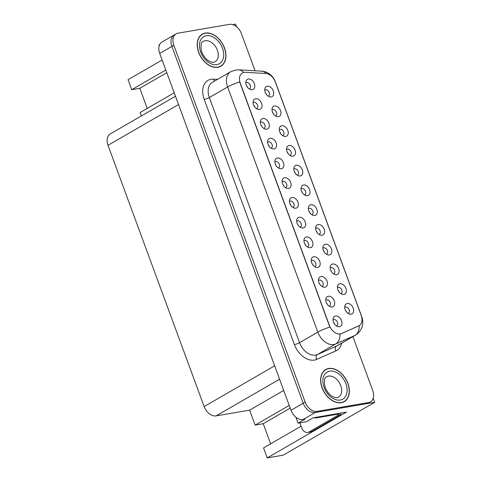 <?xml version="1.0" encoding="UTF-8"?>
<svg xmlns="http://www.w3.org/2000/svg" width="482" height="482" viewBox="0 0 482 482"><rect width="100%" height="100%" fill="white"/><g stroke="black" fill="none" stroke-linecap="round" stroke-linejoin="round"><path stroke-width="0.72" d="M311.782 214.665A3.476 2.38 60 0 0 312.137 214.514A3.476 2.38 60 0 0 312.655 210.7A3.476 2.38 60 0 0 309.215 208.296A3.476 2.38 60 0 0 308.655 208.495A3.476 2.38 60 0 0 308.353 208.724M308.962 211.212A3.476 2.38 -120 0 1 309.938 212.893M314.8 215.448A5.79 3.964 60 0 0 316.873 209.405A5.79 3.964 60 0 0 310.866 204.748A5.79 3.964 60 0 0 308.504 207.073A5.79 3.964 60 0 0 313.294 215.358A5.79 3.964 60 0 0 314.8 215.448M304.516 194.915A3.476 2.38 60 0 0 304.865 194.764A3.476 2.38 60 0 0 305.389 190.944A3.476 2.38 60 0 0 301.949 188.546A3.476 2.38 60 0 0 301.389 188.745A3.476 2.38 60 0 0 301.081 188.974M301.696 191.462A3.476 2.38 -120 0 1 302.666 193.143M307.534 195.692A5.79 3.964 60 0 0 309.607 189.655A5.79 3.964 60 0 0 303.6 184.998A5.79 3.964 60 0 0 301.238 187.323A5.79 3.964 60 0 0 306.028 195.608A5.79 3.964 60 0 0 307.534 195.692M297.249 175.165A3.476 2.38 60 0 0 297.599 175.014A3.476 2.38 60 0 0 298.123 171.194A3.476 2.38 60 0 0 294.683 168.796A3.476 2.38 60 0 0 294.122 168.995A3.476 2.38 60 0 0 293.815 169.224M294.43 171.706A3.476 2.38 -120 0 1 295.4 173.393M300.268 175.942A5.79 3.964 60 0 0 302.335 169.905A5.79 3.964 60 0 0 296.334 165.248A5.79 3.964 60 0 0 293.972 167.573A5.79 3.964 60 0 0 298.762 175.858A5.79 3.964 60 0 0 300.268 175.942M321.928 286.422A3.476 2.38 60 0 0 322.277 286.272A3.476 2.38 60 0 0 322.795 282.452A3.476 2.38 60 0 0 319.355 280.054A3.476 2.38 60 0 0 318.801 280.253A3.476 2.38 60 0 0 318.494 280.482M319.102 282.97A3.476 2.38 -120 0 1 320.078 284.651M324.94 287.2A5.79 3.964 60 0 0 327.013 281.163A5.79 3.964 60 0 0 321.006 276.505A5.79 3.964 60 0 0 318.644 278.831A5.79 3.964 60 0 0 323.434 287.115A5.79 3.964 60 0 0 324.94 287.2M300.123 227.167A3.476 2.38 60 0 0 300.473 227.016A3.476 2.38 60 0 0 300.997 223.196A3.476 2.38 60 0 0 297.557 220.798A3.476 2.38 60 0 0 296.996 220.997A3.476 2.38 60 0 0 296.689 221.226M297.304 223.714A3.476 2.38 -120 0 1 298.274 225.395M303.142 227.95A5.79 3.964 60 0 0 305.214 221.907A5.79 3.964 60 0 0 299.208 217.249A5.79 3.964 60 0 0 296.846 219.575A5.79 3.964 60 0 0 301.636 227.859A5.79 3.964 60 0 0 303.142 227.95M348.118 313.427A3.476 2.38 60 0 0 348.468 313.27A3.476 2.38 60 0 0 348.992 309.456A3.476 2.38 60 0 0 345.552 307.052A3.476 2.38 60 0 0 344.992 307.257A3.476 2.38 60 0 0 344.684 307.486M345.299 309.968A3.476 2.38 -120 0 1 346.269 311.655M351.137 314.204A5.79 3.964 60 0 0 353.21 308.161A5.79 3.964 60 0 0 347.203 303.509A5.79 3.964 60 0 0 344.841 305.829A5.79 3.964 60 0 0 349.631 314.113A5.79 3.964 60 0 0 351.137 314.204M307.389 246.917A3.476 2.38 60 0 0 307.745 246.766A3.476 2.38 60 0 0 308.263 242.952A3.476 2.38 60 0 0 304.823 240.548A3.476 2.38 60 0 0 304.263 240.753A3.476 2.38 60 0 0 303.955 240.982M304.57 243.464A3.476 2.38 -120 0 1 305.546 245.145M310.408 247.7A5.79 3.964 60 0 0 312.481 241.657A5.79 3.964 60 0 0 306.474 237.005A5.79 3.964 60 0 0 304.112 239.325A5.79 3.964 60 0 0 308.902 247.609A5.79 3.964 60 0 0 310.408 247.7M329.194 306.172A3.476 2.38 60 0 0 329.543 306.022A3.476 2.38 60 0 0 330.062 302.202A3.476 2.38 60 0 0 326.621 299.804A3.476 2.38 60 0 0 326.067 300.003A3.476 2.38 60 0 0 325.76 300.232M326.374 302.72A3.476 2.38 -120 0 1 327.344 304.401M332.206 306.95A5.79 3.964 60 0 0 334.279 300.913A5.79 3.964 60 0 0 328.272 296.255A5.79 3.964 60 0 0 325.91 298.581A5.79 3.964 60 0 0 330.7 306.865A5.79 3.964 60 0 0 332.206 306.95M275.451 115.909A3.476 2.38 60 0 0 275.8 115.758A3.476 2.38 60 0 0 276.319 111.938A3.476 2.38 60 0 0 272.878 109.541A3.476 2.38 60 0 0 272.324 109.739A3.476 2.38 60 0 0 272.017 109.968M272.625 112.457A3.476 2.38 -120 0 1 273.601 114.138M278.463 116.692A5.79 3.964 60 0 0 280.536 110.649A5.79 3.964 60 0 0 274.529 105.992A5.79 3.964 60 0 0 272.167 108.317A5.79 3.964 60 0 0 276.957 116.602A5.79 3.964 60 0 0 278.463 116.692M271.059 148.161A3.476 2.38 60 0 0 271.408 148.01A3.476 2.38 60 0 0 271.926 144.19A3.476 2.38 60 0 0 268.486 141.792A3.476 2.38 60 0 0 267.932 141.991A3.476 2.38 60 0 0 267.624 142.22M268.233 144.708A3.476 2.38 -120 0 1 269.209 146.389M274.071 148.944A5.79 3.964 60 0 0 276.144 142.901A5.79 3.964 60 0 0 270.137 138.244A5.79 3.964 60 0 0 267.775 140.569A5.79 3.964 60 0 0 272.565 148.854A5.79 3.964 60 0 0 274.071 148.944M333.586 273.921A3.476 2.38 60 0 0 333.936 273.77A3.476 2.38 60 0 0 334.454 269.95A3.476 2.38 60 0 0 331.02 267.552A3.476 2.38 60 0 0 330.459 267.751A3.476 2.38 60 0 0 330.152 267.98M330.766 270.468A3.476 2.38 -120 0 1 331.737 272.149M336.605 274.698A5.79 3.964 60 0 0 338.671 268.661A5.79 3.964 60 0 0 332.664 264.003A5.79 3.964 60 0 0 330.309 266.329A5.79 3.964 60 0 0 335.092 274.613A5.79 3.964 60 0 0 336.605 274.698M256.52 108.661A3.476 2.38 60 0 0 256.87 108.51A3.476 2.38 60 0 0 257.394 104.69A3.476 2.38 60 0 0 253.954 102.292A3.476 2.38 60 0 0 253.393 102.491A3.476 2.38 60 0 0 253.086 102.72M253.701 105.203A3.476 2.38 -120 0 1 254.671 106.89M259.539 109.438A5.79 3.964 60 0 0 261.612 103.395A5.79 3.964 60 0 0 255.605 98.744A5.79 3.964 60 0 0 253.243 101.063A5.79 3.964 60 0 0 258.033 109.354A5.79 3.964 60 0 0 259.539 109.438M314.656 266.673A3.476 2.38 60 0 0 315.011 266.522A3.476 2.38 60 0 0 315.529 262.702A3.476 2.38 60 0 0 312.089 260.304A3.476 2.38 60 0 0 311.535 260.503A3.476 2.38 60 0 0 311.227 260.732M311.836 263.214A3.476 2.38 -120 0 1 312.812 264.901M317.674 267.45A5.79 3.964 60 0 0 319.747 261.407A5.79 3.964 60 0 0 313.74 256.755A5.79 3.964 60 0 0 311.378 259.075A5.79 3.964 60 0 0 316.168 267.365A5.79 3.964 60 0 0 317.674 267.45M278.325 167.911A3.476 2.38 60 0 0 278.674 167.76A3.476 2.38 60 0 0 279.192 163.946A3.476 2.38 60 0 0 275.752 161.542A3.476 2.38 60 0 0 275.198 161.747A3.476 2.38 60 0 0 274.891 161.976M275.499 164.458A3.476 2.38 -120 0 1 276.475 166.145M281.337 168.694A5.79 3.964 60 0 0 283.41 162.651A5.79 3.964 60 0 0 277.403 158A5.79 3.964 60 0 0 275.041 160.319A5.79 3.964 60 0 0 279.831 168.604A5.79 3.964 60 0 0 281.337 168.694M340.852 293.671A3.476 2.38 60 0 0 341.202 293.52A3.476 2.38 60 0 0 341.726 289.7A3.476 2.38 60 0 0 338.286 287.302A3.476 2.38 60 0 0 337.725 287.501A3.476 2.38 60 0 0 337.418 287.73M338.033 290.218A3.476 2.38 -120 0 1 339.003 291.899M343.871 294.454A5.79 3.964 60 0 0 345.937 288.411A5.79 3.964 60 0 0 339.937 283.753A5.79 3.964 60 0 0 337.575 286.079A5.79 3.964 60 0 0 342.359 294.363A5.79 3.964 60 0 0 343.871 294.454M292.857 207.417A3.476 2.38 60 0 0 293.207 207.266A3.476 2.38 60 0 0 293.731 203.446A3.476 2.38 60 0 0 290.291 201.048A3.476 2.38 60 0 0 289.73 201.247A3.476 2.38 60 0 0 289.423 201.476M290.037 203.964A3.476 2.38 -120 0 1 291.007 205.645M295.876 208.194A5.79 3.964 60 0 0 297.942 202.157A5.79 3.964 60 0 0 291.941 197.5A5.79 3.964 60 0 0 289.58 199.825A5.79 3.964 60 0 0 294.369 208.11A5.79 3.964 60 0 0 295.876 208.194M319.048 234.421A3.476 2.38 60 0 0 319.403 234.264A3.476 2.38 60 0 0 319.921 230.45A3.476 2.38 60 0 0 316.481 228.052A3.476 2.38 60 0 0 315.927 228.251A3.476 2.38 60 0 0 315.62 228.48M316.228 230.962A3.476 2.38 -120 0 1 317.204 232.649M322.066 235.198A5.79 3.964 60 0 0 324.139 229.155A5.79 3.964 60 0 0 318.132 224.504A5.79 3.964 60 0 0 315.77 226.823A5.79 3.964 60 0 0 320.56 235.108A5.79 3.964 60 0 0 322.066 235.198M285.591 187.667A3.476 2.38 60 0 0 285.94 187.516A3.476 2.38 60 0 0 286.459 183.696A3.476 2.38 60 0 0 283.024 181.298A3.476 2.38 60 0 0 282.464 181.497A3.476 2.38 60 0 0 282.157 181.726M282.771 184.208A3.476 2.38 -120 0 1 283.741 185.895M288.61 188.444A5.79 3.964 60 0 0 290.676 182.401A5.79 3.964 60 0 0 284.669 177.75A5.79 3.964 60 0 0 282.313 180.069A5.79 3.964 60 0 0 287.097 188.36A5.79 3.964 60 0 0 288.61 188.444M263.787 128.411A3.476 2.38 60 0 0 264.142 128.26A3.476 2.38 60 0 0 264.66 124.44A3.476 2.38 60 0 0 261.22 122.042A3.476 2.38 60 0 0 260.66 122.241A3.476 2.38 60 0 0 260.358 122.47M260.967 124.959A3.476 2.38 -120 0 1 261.943 126.639M266.805 129.188A5.79 3.964 60 0 0 268.878 123.151A5.79 3.964 60 0 0 262.871 118.494A5.79 3.964 60 0 0 260.509 120.819A5.79 3.964 60 0 0 265.299 129.104A5.79 3.964 60 0 0 266.805 129.188M326.32 254.171A3.476 2.38 60 0 0 326.669 254.02A3.476 2.38 60 0 0 327.188 250.2A3.476 2.38 60 0 0 323.747 247.802A3.476 2.38 60 0 0 323.193 248.001A3.476 2.38 60 0 0 322.886 248.23M323.494 250.712A3.476 2.38 -120 0 1 324.47 252.399M329.333 254.948A5.79 3.964 60 0 0 331.405 248.905A5.79 3.964 60 0 0 325.398 244.254A5.79 3.964 60 0 0 323.036 246.579A5.79 3.964 60 0 0 327.826 254.864A5.79 3.964 60 0 0 329.333 254.948M249.254 88.911A3.476 2.38 60 0 0 249.604 88.754A3.476 2.38 60 0 0 250.128 84.94A3.476 2.38 60 0 0 246.688 82.536A3.476 2.38 60 0 0 246.127 82.741A3.476 2.38 60 0 0 245.82 82.97M246.435 85.453A3.476 2.38 -120 0 1 247.405 87.14M252.273 89.688A5.79 3.964 60 0 0 254.339 83.645A5.79 3.964 60 0 0 248.338 78.994A5.79 3.964 60 0 0 245.977 81.313A5.79 3.964 60 0 0 250.767 89.598A5.79 3.964 60 0 0 252.273 89.688M289.983 155.415A3.476 2.38 60 0 0 290.333 155.258A3.476 2.38 60 0 0 290.851 151.444A3.476 2.38 60 0 0 287.417 149.046A3.476 2.38 60 0 0 286.856 149.245A3.476 2.38 60 0 0 286.549 149.474M287.164 151.957A3.476 2.38 -120 0 1 288.134 153.644M293.002 156.192A5.79 3.964 60 0 0 295.068 150.149A5.79 3.964 60 0 0 289.061 145.498A5.79 3.964 60 0 0 286.706 147.817A5.79 3.964 60 0 0 291.49 156.102A5.79 3.964 60 0 0 293.002 156.192M282.717 135.659A3.476 2.38 60 0 0 283.067 135.508A3.476 2.38 60 0 0 283.585 131.694A3.476 2.38 60 0 0 280.144 129.29A3.476 2.38 60 0 0 279.59 129.495A3.476 2.38 60 0 0 279.283 129.718M279.891 132.207A3.476 2.38 -120 0 1 280.867 133.888M285.73 136.442A5.79 3.964 60 0 0 287.802 130.399A5.79 3.964 60 0 0 281.795 125.748A5.79 3.964 60 0 0 279.433 128.067A5.79 3.964 60 0 0 284.223 136.352A5.79 3.964 60 0 0 285.73 136.442M336.46 325.922A3.476 2.38 60 0 0 336.81 325.772A3.476 2.38 60 0 0 337.328 321.958A3.476 2.38 60 0 0 333.893 319.554A3.476 2.38 60 0 0 333.333 319.759A3.476 2.38 60 0 0 333.026 319.982M333.64 322.47A3.476 2.38 -120 0 1 334.61 324.151M339.479 326.706A5.79 3.964 60 0 0 341.545 320.663A5.79 3.964 60 0 0 335.538 316.005A5.79 3.964 60 0 0 333.183 318.331A5.79 3.964 60 0 0 337.966 326.615A5.79 3.964 60 0 0 339.479 326.706M268.179 96.159A3.476 2.38 60 0 0 268.534 96.008A3.476 2.38 60 0 0 269.052 92.189A3.476 2.38 60 0 0 265.612 89.791A3.476 2.38 60 0 0 265.052 89.989A3.476 2.38 60 0 0 264.751 90.218M265.359 92.707A3.476 2.38 -120 0 1 266.335 94.388M271.197 96.936A5.79 3.964 60 0 0 273.27 90.899A5.79 3.964 60 0 0 267.263 86.242A5.79 3.964 60 0 0 264.901 88.568A5.79 3.964 60 0 0 269.691 96.852A5.79 3.964 60 0 0 271.197 96.936M340.244 333.924A10.423 7.134 60 0 0 341.455 333.562L358.68 325.928A10.423 7.134 60 0 0 359.144 325.687A10.423 7.134 60 0 0 361.199 315.415L275.294 81.922A10.423 7.134 60 0 0 265.799 73.475L245.332 72.312A10.423 7.134 60 0 0 242.338 72.981A10.423 7.134 60 0 0 240.289 83.253L329.435 325.549A10.423 7.134 60 0 0 340.244 333.924M236.499 26.679L235.547 24.1L232.661 24.594M374.701 402.301L283.271 455.147L267.221 457.9L346.468 412.098L313.137 417.816L306.311 421.762L298.075 423.178L304.901 419.232L303.015 419.557A11.586 7.929 60 0 1 291.001 410.248L159.723 53.442A11.586 7.929 60 0 1 162 42.024L174.189 34.981A11.586 7.929 60 0 0 171.905 46.399L303.184 403.205A11.586 7.929 60 0 0 315.198 412.514L374.701 402.301L373.201 398.228M159.211 45.76L158.927 44.977L159.699 44.531M298.075 423.178L295.87 417.183M165.814 69.992L131.743 89.682L128.073 79.699L162.139 60.009M289.218 405.41L255.153 425.1L249.646 410.128L216.153 415.876A11.586 7.929 -120 0 1 204.139 406.567L108.01 145.305A11.586 7.929 -120 0 1 110.294 133.894L175.466 96.225M249.646 410.128L283.711 390.438M141.395 115.915L140.142 112.499L174.207 92.809M267.221 457.9L263.552 447.917L301.093 426.215M166.808 72.698L139.822 88.296L147.221 108.408M139.822 88.296L131.743 89.682M270.631 443.826L263.232 423.714L255.153 425.1M290.218 408.115L263.232 423.714M341.286 402.693A18.533 12.689 60 0 0 344.262 401.627A18.533 12.689 60 0 0 347.034 381.268A18.533 12.689 60 0 0 328.694 368.471A18.533 12.689 60 0 0 325.718 369.537A18.533 12.689 60 0 0 322.946 389.896A18.533 12.689 60 0 0 341.286 402.693M343.25 402.127A18.533 12.689 60 0 0 343.799 401.675M217.876 67.275A18.533 12.689 60 0 0 220.852 66.209A18.533 12.689 60 0 0 223.624 45.85A18.533 12.689 60 0 0 205.284 33.053A18.533 12.689 60 0 0 202.307 34.12A18.533 12.689 60 0 0 199.536 54.484A18.533 12.689 60 0 0 217.876 67.275M219.84 66.709A18.533 12.689 60 0 0 220.388 66.257M341.672 343.142A19.304 13.213 -120 0 1 335.876 350.896A3.862 2.808 66.1 0 1 336.557 346.052L354.83 335.49L335.635 343.997A15.442 10.574 -120 0 1 333.845 344.54A15.442 10.574 -120 0 1 317.825 332.128A13.514 2.416 -20.2 0 1 329.839 327.073L239.644 81.928A13.514 2.416 159.8 0 0 227.631 86.983A15.442 10.574 -120 0 1 230.673 71.758L212.393 82.326A15.442 10.574 60 0 0 209.351 97.545L299.551 342.69A15.442 10.574 60 0 0 315.565 355.101A15.442 10.574 60 0 0 317.355 354.565L336.557 346.052A15.442 10.574 60 0 0 337.243 345.702L355.523 335.141A15.442 10.574 -120 0 1 354.83 335.49A13.514 9.827 -113.9 0 0 359.168 325.675M359.168 325.657L341.099 333.767L338.93 334.116M255.086 70.776L241.434 33.668A11.586 7.929 60 0 0 229.42 24.359L177.997 33.186A11.586 7.929 60 0 0 176.135 33.854L174.189 34.981A11.586 7.929 60 0 0 171.905 46.399L303.184 403.205A11.586 7.929 60 0 0 315.198 412.514L366.621 403.687A11.586 7.929 60 0 0 368.483 403.018L370.435 401.892A11.586 7.929 60 0 0 372.713 390.474L352.908 336.647M176.135 33.854A11.586 7.929 60 0 0 173.857 45.272L305.136 402.078A11.586 7.929 60 0 0 317.15 411.387L368.573 402.56A11.586 7.929 60 0 0 370.435 401.892M202.036 34.499A18.533 12.689 60 0 0 201.368 34.746M325.446 369.917A18.533 12.689 60 0 0 324.778 370.164M340.515 413.116A7.724 5.459 -99.7 0 0 340.955 414.647L338.262 415.104L309.113 431.95A7.724 5.459 80.3 0 1 307.799 432.432A7.724 5.459 80.3 0 1 301.618 427.636L299.864 422.871M338.262 415.104A7.724 5.459 80.3 0 1 337.966 414.171M340.955 414.647L311.806 431.492A7.724 5.459 80.3 0 1 310.492 431.968L307.799 432.432M314.137 417.647A7.724 5.284 60 0 0 316.463 417.858L338.545 414.068L340.045 413.201M341.22 402.518A18.34 12.556 -120 0 1 323.067 389.854A18.34 12.556 -120 0 1 325.814 369.7A18.34 12.556 -120 0 1 328.76 368.646A18.34 12.556 -120 0 1 346.907 381.31A18.34 12.556 -120 0 1 344.166 401.458A18.34 12.556 -120 0 1 341.22 402.518M217.81 67.1A18.34 12.556 -120 0 1 199.656 54.436A18.34 12.556 -120 0 1 202.404 34.288A18.34 12.556 -120 0 1 205.35 33.228A18.34 12.556 -120 0 1 223.503 45.892A18.34 12.556 -120 0 1 220.756 66.046A18.34 12.556 -120 0 1 217.81 67.1M341.455 333.562L341.099 333.767M303.015 419.557L317.15 411.387M291.001 410.248L305.136 402.078M159.723 53.442L173.857 45.272M108.01 145.305L178.527 104.552M204.139 406.567L274.65 365.814M216.153 415.876L279.584 379.214M358.68 325.928L358.325 326.133M204.223 99.413A3.862 0.693 159.8 0 0 209.351 97.545L227.631 86.983L317.825 332.128L299.551 342.69A3.862 0.693 159.8 0 1 294.418 344.558L204.223 99.413A19.304 13.213 -120 0 1 211.128 79.277A19.304 13.213 -120 0 1 213.562 79.144L217.503 79.373M339.967 334.092A13.514 9.827 -113.9 0 1 335.635 343.997L317.355 354.565A3.862 2.808 66.1 0 0 316.68 359.403A19.304 13.213 -120 0 1 294.418 344.558M275.041 81.295A13.514 2.416 -20.2 0 1 275.234 81.53L361.819 316.873A13.514 2.416 159.8 0 0 361.578 316.596M266.251 73.517A13.514 8.983 -86.7 0 0 261.563 71.143C264.847 71.384 267.721 72.505 270.191 74.499C272.523 76.403 274.204 78.747 275.234 81.53M243.657 72.457A13.514 8.983 -86.7 0 0 238.759 69.842L261.563 71.143M335.876 350.896L316.68 359.403M368.573 402.56L366.621 403.687M214.586 81.054A3.862 2.567 93.3 0 1 213.562 79.144M316.463 417.858L317.969 416.99M311.806 431.492L309.113 431.95M328.549 376.117A11.779 8.061 60 0 0 326.657 376.791C324.627 377.273 324.012 380.376 324.814 386.106C325.699 389.209 327.266 391.908 329.519 394.198C330.58 395.644 334.87 398.21 337.213 397.626L338.448 397.186A11.779 8.061 60 0 0 340.208 384.25A11.779 8.061 60 0 0 328.549 376.117M340.304 400.024A15.635 10.706 -120 0 1 324.085 387.456A15.635 10.706 -120 0 1 329.676 371.14A15.635 10.706 -120 0 1 345.895 383.708A15.635 10.706 -120 0 1 340.304 400.024M205.145 40.699A11.779 8.061 60 0 0 203.247 41.38C201.217 41.856 200.602 44.959 201.41 50.688C202.289 53.791 203.856 56.49 206.115 58.786C207.17 60.226 211.459 62.793 213.803 62.208L215.038 61.768A11.779 8.061 60 0 0 216.798 48.833A11.779 8.061 60 0 0 205.145 40.699M216.894 64.606A15.635 10.706 -120 0 1 200.675 52.038A15.635 10.706 -120 0 1 206.266 35.728A15.635 10.706 -120 0 1 222.485 48.29A15.635 10.706 -120 0 1 216.894 64.606M359.144 325.687L358.789 325.892M238.759 69.842L235.457 70.029L230.673 71.758M361.819 316.873C364.211 324.302 362.115 330.393 355.523 335.141M325.814 369.7L324.229 370.616M344.166 401.458L342.588 402.374M202.404 34.288L200.819 35.198M220.756 66.046L219.177 66.956"/></g></svg>
